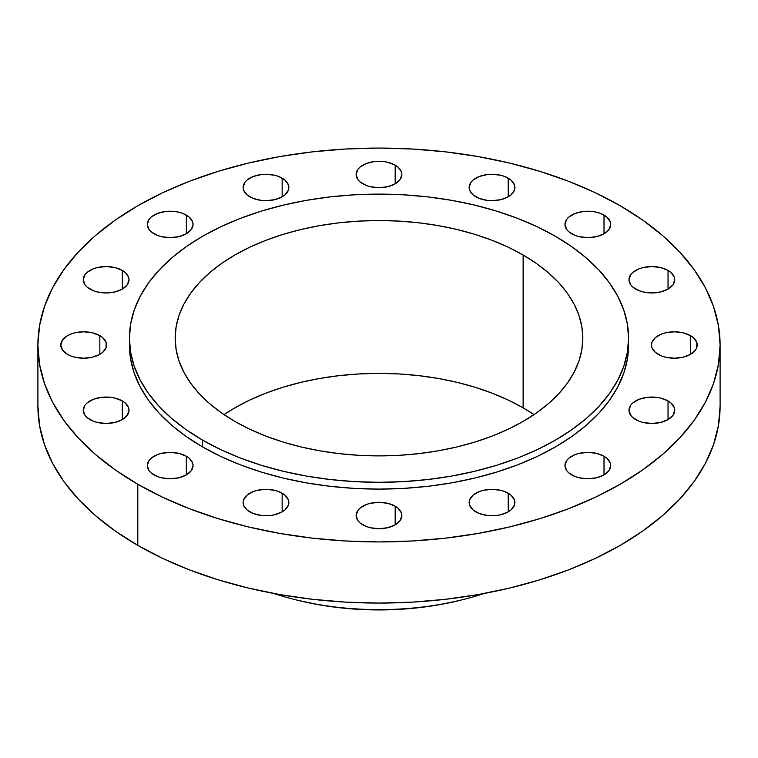 <?xml version="1.0" encoding="UTF-8"?>
<svg xmlns="http://www.w3.org/2000/svg" width="758" height="758" viewBox="0 0 758 758"><rect width="100%" height="100%" fill="white"/><g stroke="black" fill="none" stroke-linecap="round" stroke-linejoin="round"><path stroke-width="1.14" d="M690.519 335.661L690.519 354.346L695.484 350.054L696.782 347.581L696.782 342.426L693.362 337.661L690.519 335.661L683.1 332.8L674.345 331.796L665.59 332.8L661.63 334.022L655.319 337.661L651.899 342.426L651.463 345.004A22.882 13.208 180 0 1 665.59 332.8A22.882 13.208 180 0 1 690.519 335.661A22.882 13.208 180 0 1 697.218 345.004A22.882 13.208 180 0 1 683.1 357.207A22.882 13.208 180 0 1 658.162 354.346A22.882 13.208 180 0 1 651.463 345.004L651.899 347.581L655.319 352.337L661.63 355.985L665.59 357.207L674.345 358.212L683.1 357.207L690.519 354.346L690.519 335.661M668.035 400.916L668.035 419.6L673 415.308L674.743 410.258L674.298 407.681L670.887 402.915L668.035 400.916L660.616 398.054L656.324 397.296L647.398 397.296L639.155 399.276L632.835 402.915L630.722 405.198L628.979 410.258A22.882 13.208 180 0 1 643.106 398.054A22.882 13.208 180 0 1 668.035 400.916A22.882 13.208 180 0 1 674.743 410.258A22.882 13.208 180 0 1 660.616 422.462A22.882 13.208 180 0 1 635.687 419.6A22.882 13.208 180 0 1 628.979 410.258L630.722 415.308L632.835 417.592L639.155 421.24L643.106 422.462L651.861 423.466L660.616 422.462L668.035 419.6L668.035 400.916M604.012 456.231L604.012 474.915L608.977 470.633L610.721 465.573L610.275 462.996L606.864 458.239L604.012 456.231L596.593 453.369L587.838 452.365L579.084 453.369L575.133 454.592L568.813 458.239L566.7 460.523L564.956 465.573A22.882 13.208 180 0 1 579.084 453.369A22.882 13.208 180 0 1 604.012 456.231A22.882 13.208 180 0 1 610.721 465.573A22.882 13.208 180 0 1 596.593 477.777A22.882 13.208 180 0 1 571.665 474.915A22.882 13.208 180 0 1 564.956 465.573L566.7 470.633L568.813 472.916L575.133 476.555L579.084 477.777L587.838 478.781L596.593 477.777L604.012 474.915L604.012 456.231M508.201 493.202L508.201 511.877L511.044 509.878L514.464 505.112L514.464 499.958L511.044 495.201L504.733 491.554L500.782 490.331L492.027 489.327L483.263 490.331L479.312 491.554L473.001 495.201L469.581 499.958L469.145 502.535A22.882 13.208 180 0 1 483.263 490.331A22.882 13.208 180 0 1 508.201 493.202A22.882 13.208 180 0 1 514.9 502.535A22.882 13.208 180 0 1 500.782 514.739A22.882 13.208 180 0 1 475.844 511.877A22.882 13.208 180 0 1 469.145 502.535L469.581 505.112L473.001 509.878L479.312 513.517L487.555 515.497L496.49 515.497L500.782 514.739L508.201 511.877L508.201 493.202M395.174 506.173L395.174 524.858L400.139 520.575L401.882 515.516L401.437 512.939L398.026 508.182L395.174 506.173L387.755 503.312L379 502.308L370.245 503.312L366.294 504.534L359.974 508.182L357.861 510.466L356.118 515.516A22.882 13.208 180 0 1 370.245 503.312A22.882 13.208 180 0 1 395.174 506.173A22.882 13.208 180 0 1 401.882 515.516A22.882 13.208 180 0 1 387.755 527.72A22.882 13.208 180 0 1 362.826 524.858A22.882 13.208 180 0 1 356.118 515.516L357.861 520.575L359.974 522.859L366.294 526.497L370.245 527.72L379 528.724L387.755 527.72L395.174 524.858L395.174 506.173M282.156 493.202L282.156 511.877L284.999 509.878L288.419 505.112L288.419 499.958L284.999 495.201L278.688 491.554L274.737 490.331L265.973 489.327L257.218 490.331L253.267 491.554L246.956 495.201L243.536 499.958L243.1 502.535A22.882 13.208 180 0 1 257.218 490.331A22.882 13.208 180 0 1 282.156 493.202A22.882 13.208 180 0 1 288.855 502.535A22.882 13.208 180 0 1 274.737 514.739A22.882 13.208 180 0 1 249.799 511.877A22.882 13.208 180 0 1 243.1 502.535L243.536 505.112L246.956 509.878L253.267 513.517L261.51 515.497L270.445 515.497L274.737 514.739L282.156 511.877L282.156 493.202M186.335 456.231L186.335 474.915L191.3 470.633L193.044 465.573L192.598 462.996L189.187 458.239L186.335 456.231L178.916 453.369L170.162 452.365L161.407 453.369L157.446 454.592L151.136 458.239L149.023 460.523L147.279 465.573A22.882 13.208 180 0 1 161.407 453.369A22.882 13.208 180 0 1 186.335 456.231A22.882 13.208 180 0 1 193.044 465.573A22.882 13.208 180 0 1 178.916 477.777A22.882 13.208 180 0 1 153.988 474.915A22.882 13.208 180 0 1 147.279 465.573L149.023 470.633L151.136 472.916L157.446 476.555L161.407 477.777L170.162 478.781L178.916 477.777L186.335 474.915L186.335 456.231M122.313 400.916L122.313 419.6L127.278 415.308L129.021 410.258L128.576 407.681L125.165 402.915L122.313 400.916L114.894 398.054L110.602 397.296L101.676 397.296L93.433 399.276L87.113 402.915L85 405.198L83.257 410.258A22.882 13.208 180 0 1 97.384 398.054A22.882 13.208 180 0 1 122.313 400.916A22.882 13.208 180 0 1 129.021 410.258A22.882 13.208 180 0 1 114.894 422.462A22.882 13.208 180 0 1 89.965 419.6A22.882 13.208 180 0 1 83.257 410.258L85 415.308L87.113 417.592L93.433 421.24L97.384 422.462L106.139 423.466L114.894 422.462L122.313 419.6L122.313 400.916M99.838 335.661L99.838 354.346L102.681 352.337L106.101 347.581L106.101 342.426L102.681 337.661L99.838 335.661L92.41 332.8L83.655 331.796L74.9 332.8L70.949 334.022L67.481 335.661L62.516 339.944L60.782 345.004A22.882 13.208 180 0 1 74.9 332.8A22.882 13.208 180 0 1 99.838 335.661A22.882 13.208 180 0 1 106.537 345.004A22.882 13.208 180 0 1 92.41 357.207A22.882 13.208 180 0 1 67.481 354.346A22.882 13.208 180 0 1 60.782 345.004L62.516 350.054L67.481 354.346L70.949 355.985L74.9 357.207L83.655 358.212L92.41 357.207L99.838 354.346L99.838 335.661M122.313 270.407L122.313 289.092L127.278 284.809L129.021 279.749L128.576 277.172L125.165 272.416L122.313 270.407L114.894 267.546L106.139 266.541L97.384 267.546L93.433 268.768L87.113 272.416L85 274.699L83.257 279.749A22.882 13.208 180 0 1 97.384 267.546A22.882 13.208 180 0 1 122.313 270.407A22.882 13.208 180 0 1 129.021 279.749A22.882 13.208 180 0 1 114.894 291.953A22.882 13.208 180 0 1 89.965 289.092A22.882 13.208 180 0 1 83.257 279.749L85 284.809L87.113 287.093L93.433 290.731L97.384 291.953L106.139 292.958L114.894 291.953L122.313 289.092L122.313 270.407M186.335 215.092L186.335 233.767L191.3 229.484L193.044 224.434L192.598 221.857L189.187 217.091L182.868 213.443L178.916 212.231L174.624 211.473L165.699 211.473L157.446 213.443L151.136 217.091L149.023 219.375L147.279 224.434A22.882 13.208 180 0 1 161.407 212.231A22.882 13.208 180 0 1 186.335 215.092A22.882 13.208 180 0 1 193.044 224.434A22.882 13.208 180 0 1 178.916 236.638A22.882 13.208 180 0 1 153.988 233.767A22.882 13.208 180 0 1 147.279 224.434L149.023 229.484L151.136 231.768L157.446 235.416L161.407 236.638L170.162 237.642L178.916 236.638L186.335 233.767L186.335 215.092M282.156 178.13L282.156 196.805L284.999 194.806L288.419 190.04L288.419 184.895L284.999 180.129L278.688 176.481L274.737 175.269L265.973 174.255L261.51 174.511L253.267 176.481L246.956 180.129L244.843 182.413L243.1 187.472A22.882 13.208 180 0 1 257.218 175.269A22.882 13.208 180 0 1 282.156 178.13A22.882 13.208 180 0 1 288.855 187.472A22.882 13.208 180 0 1 274.737 199.667A22.882 13.208 180 0 1 249.799 196.805A22.882 13.208 180 0 1 243.1 187.472L243.536 190.04L246.956 194.806L253.267 198.454L261.51 200.425L265.973 200.681L274.737 199.667L282.156 196.805L282.156 178.13M395.174 165.149L395.174 183.824L400.139 179.542L401.882 174.492L401.437 171.914L398.026 167.148L395.174 165.149L387.755 162.288L383.463 161.53L374.537 161.53L366.294 163.51L359.974 167.148L357.861 169.432L356.118 174.492A22.882 13.208 180 0 1 370.245 162.288A22.882 13.208 180 0 1 395.174 165.149A22.882 13.208 180 0 1 401.882 174.492A22.882 13.208 180 0 1 387.755 186.695A22.882 13.208 180 0 1 362.826 183.824A22.882 13.208 180 0 1 356.118 174.492L357.861 179.542L359.974 181.825L366.294 185.473L370.245 186.695L379 187.7L387.755 186.695L395.174 183.824L395.174 165.149M508.201 178.13L508.201 196.805L511.044 194.806L514.464 190.04L514.464 184.895L511.044 180.129L504.733 176.481L500.782 175.269L492.027 174.255L487.555 174.511L479.312 176.481L473.001 180.129L470.889 182.413L469.145 187.472A22.882 13.208 180 0 1 483.263 175.269A22.882 13.208 180 0 1 508.201 178.13A22.882 13.208 180 0 1 514.9 187.472A22.882 13.208 180 0 1 500.782 199.667A22.882 13.208 180 0 1 475.844 196.805A22.882 13.208 180 0 1 469.145 187.472L469.581 190.04L473.001 194.806L479.312 198.454L487.555 200.425L492.027 200.681L500.782 199.667L508.201 196.805L508.201 178.13M668.035 270.407L668.035 289.092L673 284.809L674.743 279.749L674.298 277.172L670.887 272.416L668.035 270.407L660.616 267.546L651.861 266.541L643.106 267.546L639.155 268.768L632.835 272.416L630.722 274.699L628.979 279.749A22.882 13.208 180 0 1 643.106 267.546A22.882 13.208 180 0 1 668.035 270.407A22.882 13.208 180 0 1 674.743 279.749A22.882 13.208 180 0 1 660.616 291.953A22.882 13.208 180 0 1 635.687 289.092A22.882 13.208 180 0 1 628.979 279.749L630.722 284.809L632.835 287.093L639.155 290.731L643.106 291.953L651.861 292.958L660.616 291.953L668.035 289.092L668.035 270.407M604.012 215.092L604.012 233.767L608.977 229.484L610.721 224.434L610.275 221.857L606.864 217.091L600.554 213.443L596.593 212.231L592.301 211.473L583.376 211.473L575.133 213.443L568.813 217.091L566.7 219.375L564.956 224.434A22.882 13.208 180 0 1 579.084 212.231A22.882 13.208 180 0 1 604.012 215.092A22.882 13.208 180 0 1 610.721 224.434A22.882 13.208 180 0 1 596.593 236.638A22.882 13.208 180 0 1 571.665 233.767A22.882 13.208 180 0 1 564.956 224.434L566.7 229.484L568.813 231.768L575.133 235.416L579.084 236.638L587.838 237.642L596.593 236.638L604.012 233.767L604.012 215.092M484.419 593.429A212.145 122.483 180 0 1 461.395 600.004A212.145 122.483 180 0 1 296.605 600.004A212.145 122.483 180 0 1 273.581 593.429A212.145 122.483 0 0 0 484.419 593.429M296.605 600.004L299.031 600.601A205.911 118.883 0 0 0 458.969 600.601L461.395 600.004M137.804 484.258L137.804 545.39A341.1 196.928 0 0 0 509.537 588.085A341.1 196.928 0 0 0 720.1 406.136L718.461 425.437L713.543 444.558L705.414 463.309L694.139 481.501L679.822 498.972L662.615 515.544L642.67 531.074L620.196 545.39L595.39 558.371L568.509 569.883L539.791 579.813L509.537 588.085L478.014 594.594L445.543 599.284L412.437 602.127L379 603.074L345.563 602.127L312.457 599.284L279.986 594.594L248.463 588.085L218.209 579.813L189.491 569.883L162.61 558.371L137.804 545.39L137.804 484.258L115.33 469.932L95.385 454.412L78.178 437.84L63.862 420.368L52.586 402.166L44.457 383.425L39.539 364.304L37.9 345.004L39.539 325.703L44.457 306.583L52.586 287.832L63.862 269.64L78.178 252.168L95.385 235.596L115.33 220.066L137.804 205.75L162.61 192.769L189.491 181.257L218.209 171.327L248.463 163.065L279.986 156.546L312.457 151.856L345.563 149.023L379 148.066L412.437 149.023L445.543 151.856L478.014 156.546L509.537 163.065L539.791 171.327L568.509 181.257L595.39 192.769L620.196 205.75A341.1 196.928 180 0 1 720.1 345.004A341.1 196.928 180 0 1 509.537 526.943A341.1 196.928 180 0 1 137.804 484.258A341.1 196.928 180 0 1 37.9 345.004A341.1 196.928 180 0 1 248.463 163.065A341.1 196.928 180 0 1 620.196 205.75L642.67 220.066L662.615 235.596L679.822 252.168L694.139 269.64L705.414 287.832L713.543 306.583L718.461 325.703L720.1 345.004L718.461 364.304L713.543 383.425L705.414 402.166L694.139 420.368L679.822 437.84L662.615 454.412L642.67 469.932L620.196 484.258L595.39 497.229L568.509 508.741L539.791 518.68L509.537 526.943L478.014 533.452L445.543 538.152L412.437 540.985L379 541.932L345.563 540.985L312.457 538.152L279.986 533.452L248.463 526.943L218.209 518.68L189.491 508.741L162.61 497.229L137.804 484.258M129.419 338.21L129.419 345.004A249.581 144.096 0 0 0 202.519 446.898L202.519 440.104A249.581 144.096 180 0 1 129.419 338.21A249.581 144.096 180 0 1 283.492 205.086A249.581 144.096 180 0 1 555.481 236.316L571.93 246.795L586.521 258.156L599.114 270.284L609.584 283.066L617.836 296.378L623.787 310.098L627.387 324.083L628.581 338.21L627.387 352.337L623.787 366.322L617.836 380.042L609.584 393.355L599.114 406.136L586.521 418.264L571.93 429.625L555.481 440.104L537.337 449.598L517.667 458.022L496.651 465.289L474.508 471.334L451.455 476.1L427.692 479.539L403.464 481.614L379 482.306L354.536 481.614L330.308 479.539L306.545 476.1L283.492 471.334L261.349 465.289L240.333 458.022L220.663 449.598L202.519 440.104L186.07 429.625L171.479 418.264L158.886 406.136L148.416 393.355L140.164 380.042L134.213 366.322L130.613 352.337L129.419 338.21L130.613 324.083L134.213 310.098L140.164 296.378L148.416 283.066L158.886 270.284L171.479 258.156L186.07 246.795L202.519 236.316L220.663 226.822L240.333 218.399L261.349 211.131L283.492 205.086L306.545 200.32L330.308 196.881L354.536 194.806L379 194.114L403.464 194.806L427.692 196.881L451.455 200.32L474.508 205.086L496.651 211.131L517.667 218.399L537.337 226.822L555.481 236.316A249.581 144.096 180 0 1 628.581 338.21A249.581 144.096 180 0 1 474.508 471.334A249.581 144.096 180 0 1 202.519 440.104L202.519 446.898A249.581 144.096 0 0 0 474.508 478.127A249.581 144.096 0 0 0 628.581 345.004A249.581 144.096 0 0 0 628.515 341.612M523.124 407.842A203.826 117.68 0 0 0 223.998 414.626L234.876 407.842L249.695 400.082L265.755 393.203L282.914 387.262L301.002 382.326L319.829 378.441L339.233 375.636L359.017 373.94L379 373.372L398.983 373.94L418.767 375.636L438.171 378.441L456.998 382.326L475.086 387.262L492.245 393.203L508.305 400.082L523.124 407.842L523.124 255.001L523.124 407.842L534.002 414.626A203.826 117.68 0 0 0 523.124 407.842M234.876 421.42A203.826 117.68 180 0 1 175.174 338.21A203.826 117.68 180 0 1 301.002 229.484A203.826 117.68 180 0 1 523.124 255.001A203.826 117.68 180 0 1 582.826 338.21A203.826 117.68 180 0 1 456.998 446.936A203.826 117.68 180 0 1 234.876 421.42L249.695 429.18L265.755 436.058L282.914 441.99L301.002 446.936L319.829 450.821L339.233 453.625L359.017 455.321L379 455.89L398.983 455.321L418.767 453.625L438.171 450.821L456.998 446.936L475.086 441.99L492.245 436.058L508.305 429.18L523.124 421.42L536.56 412.864L548.479 403.588L558.76 393.686L567.316 383.245L574.052 372.368L578.913 361.168L581.85 349.741L582.826 338.21L581.85 326.679L578.913 315.252L574.052 304.053L567.316 293.175L558.76 282.734L548.479 272.833L536.56 263.557L523.124 255.001L508.305 247.241L492.245 240.362L475.086 234.43L456.998 229.484L438.171 225.6L418.767 222.795L398.983 221.099L379 220.531L359.017 221.099L339.233 222.795L319.829 225.6L301.002 229.484L282.914 234.43L265.755 240.362L249.695 247.241L234.876 255.001L221.44 263.557L209.521 272.833L199.24 282.734L190.684 293.175L183.948 304.053L179.087 315.252L176.15 326.679L175.174 338.21L176.15 349.741L179.087 361.168L183.948 372.368L190.684 383.245L199.24 393.686L209.521 403.588L221.44 412.864L234.876 421.42M129.419 345.004L130.613 359.131L134.213 373.116L140.164 386.836L148.416 400.148L158.886 412.93L171.479 425.058L186.07 436.419L202.519 446.898L220.663 456.392L240.333 464.815L261.349 472.082L283.492 478.127L306.545 482.893L330.308 486.333L354.536 488.408L379 489.1L403.464 488.408L427.692 486.333L451.455 482.893L474.508 478.127L496.651 472.082L517.667 464.815L537.337 456.392L555.481 446.898L571.93 436.419L586.521 425.058L599.114 412.93L609.584 400.148L617.836 386.836L623.787 373.116L627.387 359.131L628.581 338.21M37.9 406.136A341.1 196.928 0 0 0 137.804 545.39L115.33 531.074L95.385 515.544L78.178 498.972L63.862 481.501L52.586 463.309L44.457 444.558L39.539 425.437L37.9 406.136L37.9 345.004M298.974 600.582L319.232 604.808L338.826 607.641L358.818 609.356L379 609.934L399.182 609.356L419.174 607.641L438.768 604.808L459.026 600.582M720.1 345.004L720.1 406.136"/></g></svg>
